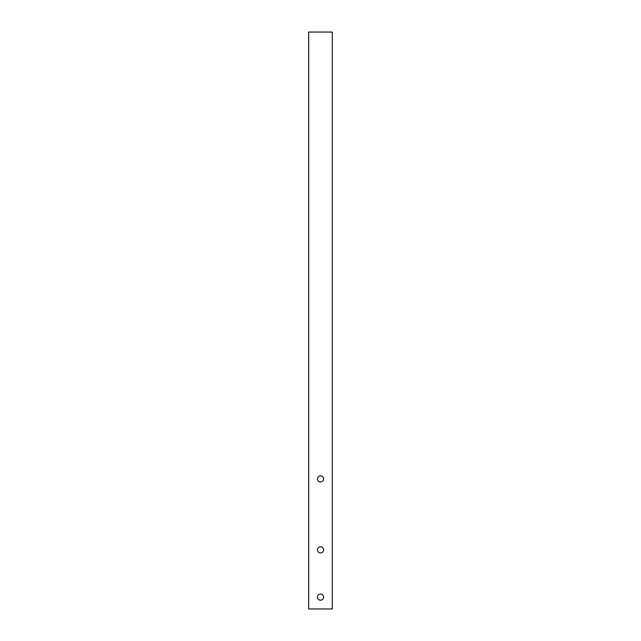 <?xml version="1.0" encoding="UTF-8"?>
<svg xmlns="http://www.w3.org/2000/svg" width="641" height="641" viewBox="0 0 641 641"><rect width="100%" height="100%" fill="white"/><g stroke="black" fill="none" stroke-linecap="round" stroke-linejoin="round"><path stroke-width="0.96" d="M308.682 32.05L308.682 608.95L332.318 608.95L332.318 32.05L308.682 32.05M320.5 600.2A3.077 3.077 0 0 0 323.16 595.593A3.077 3.077 0 0 0 317.84 595.593A3.077 3.077 0 0 0 320.5 600.2M320.5 552.919A3.077 3.077 0 0 0 323.16 548.303A3.077 3.077 0 0 0 317.84 548.303A3.077 3.077 0 0 0 320.5 552.919M320.5 481.984A3.077 3.077 0 0 0 323.16 477.377A3.077 3.077 0 0 0 317.84 477.377A3.077 3.077 0 0 0 320.5 481.984"/></g></svg>
